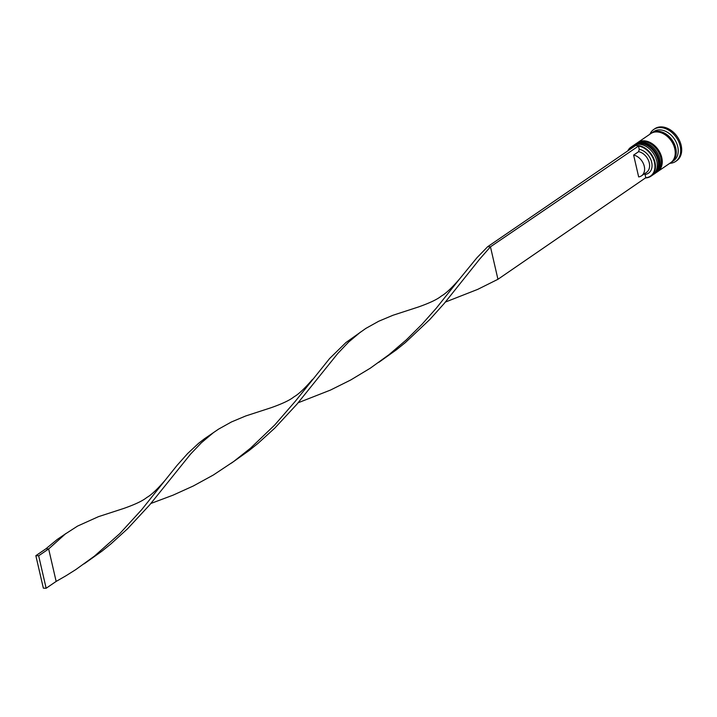 <?xml version="1.0" encoding="UTF-8"?>
<svg xmlns="http://www.w3.org/2000/svg" width="717" height="717" viewBox="0 0 717 717"><rect width="100%" height="100%" fill="white"/><g stroke="black" fill="none" stroke-linecap="round" stroke-linejoin="round"><path stroke-width="1.08" d="M654.478 162.356A17.271 12.547 -124.4 0 0 638.48 146.062L639.241 149.333A13.748 9.984 55.6 0 1 651.672 162.248A13.748 9.984 55.6 0 1 645.04 174.446L645.793 177.717A17.271 12.547 -124.4 0 0 654.478 162.356M627.76 150.893A17.62 12.807 55.6 0 1 630.987 147.155A17.62 12.807 55.6 0 1 654.962 162.23A17.62 12.807 55.6 0 1 650.884 176.248A17.62 12.807 55.6 0 1 645.838 177.924M634.841 146.062A17.271 12.547 -124.4 0 0 628.173 150.615M650.884 176.248L652.685 175.02A17.62 12.807 -124.4 0 0 656.754 161.002A17.62 12.807 -124.4 0 0 632.788 145.918L630.987 147.155M654.684 173.648L655.679 172.967A17.62 12.807 -124.4 0 0 659.757 158.95A17.62 12.807 -124.4 0 0 635.782 143.866L634.787 144.556A17.62 12.807 55.6 0 1 658.753 159.631A17.62 12.807 55.6 0 1 654.684 173.648A17.62 12.807 55.6 0 1 654.379 173.846M651.287 133.29A17.62 12.807 55.6 0 1 651.78 132.932L653.779 131.57A17.62 12.807 55.6 0 1 677.744 146.644A17.62 12.807 55.6 0 1 673.675 160.662L671.677 162.033A17.62 12.807 55.6 0 1 671.166 162.356M649.934 134.196A19.386 14.089 55.6 0 1 653.779 129.427A19.386 14.089 55.6 0 1 680.146 146.017A19.386 14.089 55.6 0 1 675.665 161.433A19.386 14.089 55.6 0 1 669.83 163.288M637.494 142.71A17.62 12.807 55.6 0 1 637.78 142.504A17.62 12.807 55.6 0 1 661.755 157.579A17.62 12.807 55.6 0 1 657.677 171.596A17.62 12.807 55.6 0 1 657.381 171.793M637.78 142.504L650.776 133.613A17.62 12.807 55.6 0 1 674.751 148.697A17.62 12.807 55.6 0 1 670.673 162.714L657.677 171.596M651.78 132.932A17.62 12.807 55.6 0 1 675.746 148.016A17.62 12.807 55.6 0 1 671.677 162.033M653.779 129.427L654.782 128.746A19.386 14.089 55.6 0 1 681.15 145.336A19.386 14.089 55.6 0 1 676.669 160.751L675.665 161.433M639.241 149.333L638.614 151.654A11.983 8.712 55.6 0 1 648.688 160.975A11.983 8.712 55.6 0 1 646.501 172.412L641.5 175.826A11.983 8.712 55.6 0 1 638.659 176.911L633.622 155.069A11.983 8.712 55.6 0 1 643.696 164.39A11.983 8.712 55.6 0 1 641.5 175.826M643.66 173.496L645.04 174.446M638.614 151.654L633.622 155.069M645.793 177.717L497.948 279.289L490.455 246.818L479.754 258.998L444.173 303.524L429.833 319.495L405.374 342.565L396.465 349.753L378.648 362.452M638.39 145.65L635.585 145.542L487.65 246.711L490.455 246.818L638.48 146.062M497.948 279.289L477.737 289.363L445.418 302.054M487.65 246.711L476.859 257.842L459.839 278.644C451.979 287.768 445.813 293.576 441.322 296.067C437.379 299.348 429.725 302.986 418.378 307.001L393.006 315.247L378.701 321.252L365.84 328.413L345.952 342.52L329.587 358.554L295.494 401.063L274.763 424.957L250.547 448.152L233.697 461.488L213.343 475.012L193.348 485.965L173.048 495.169L150.884 503.477M66.054 533.439L57.199 539.48L45.843 548.846L48.648 548.944L65.337 533.968L77.57 526.081L98.471 516.661L123.835 508.416C135.19 504.409 142.844 500.762 146.788 497.49C151.278 494.999 157.444 489.191 165.295 480.067L141.679 509.697L119.82 533.573L94.447 556.114L75.805 569.585L66.072 575.715L56.15 581.424L48.648 548.944L38.655 555.783L35.85 555.675L45.843 548.846M360.597 332.016L348.596 342.09L337.841 353.4L296.91 404.236L274.808 428.076L258.111 443.276L249.202 450.464L231.385 463.155M459.839 278.644L436.223 308.274L422.035 324.245L406.279 339.903L388.981 354.691L370.339 368.162L350.685 380.001L330.474 390.075L298.147 402.766M312.567 379.356C304.716 388.48 298.541 394.287 294.06 396.779C290.107 400.05 282.462 403.698 271.107 407.713L245.743 415.959L231.43 421.963L218.577 429.125L204.462 438.768L198.69 443.231L187.684 453.476L176.974 465.476L165.295 480.067M213.325 432.727L201.334 442.801L190.57 454.112L149.638 504.947L127.536 528.788L110.839 543.988L101.931 551.176L84.113 563.867M35.85 555.675L43.343 588.146L46.148 588.254L38.655 555.783M46.148 588.254L56.15 581.424M633.398 145.542L633.989 145.103A17.62 12.807 55.6 0 1 657.955 160.178A17.62 12.807 55.6 0 1 653.886 174.195L654.083 174.061A17.62 12.807 -124.4 0 0 658.161 160.043A17.62 12.807 -124.4 0 0 634.187 144.959A17.62 12.807 -124.4 0 0 634.088 145.031M653.985 174.123A17.62 12.807 -124.4 0 0 654.083 174.061C657.874 171.937 659.29 167.178 658.349 159.774C652.963 146.035 644.906 141.097 634.187 144.959L633.989 145.103M636.391 143.49L636.983 143.05A17.62 12.807 55.6 0 1 660.957 158.134A17.62 12.807 55.6 0 1 656.88 172.143L657.086 172.008A17.62 12.807 -124.4 0 0 661.155 157.991A17.62 12.807 -124.4 0 0 637.18 142.916A17.62 12.807 -124.4 0 0 637.081 142.979M656.978 172.08A17.62 12.807 -124.4 0 0 657.086 172.008C660.868 169.893 662.293 165.125 661.343 157.722C655.965 143.983 647.908 139.053 637.18 142.916L636.983 143.05M652.506 132.681A17.45 12.673 55.6 0 1 675.611 148.007A17.45 12.673 55.6 0 1 672.17 161.442M653.259 174.59L653.886 174.195M656.261 172.537L656.88 172.143"/></g></svg>
